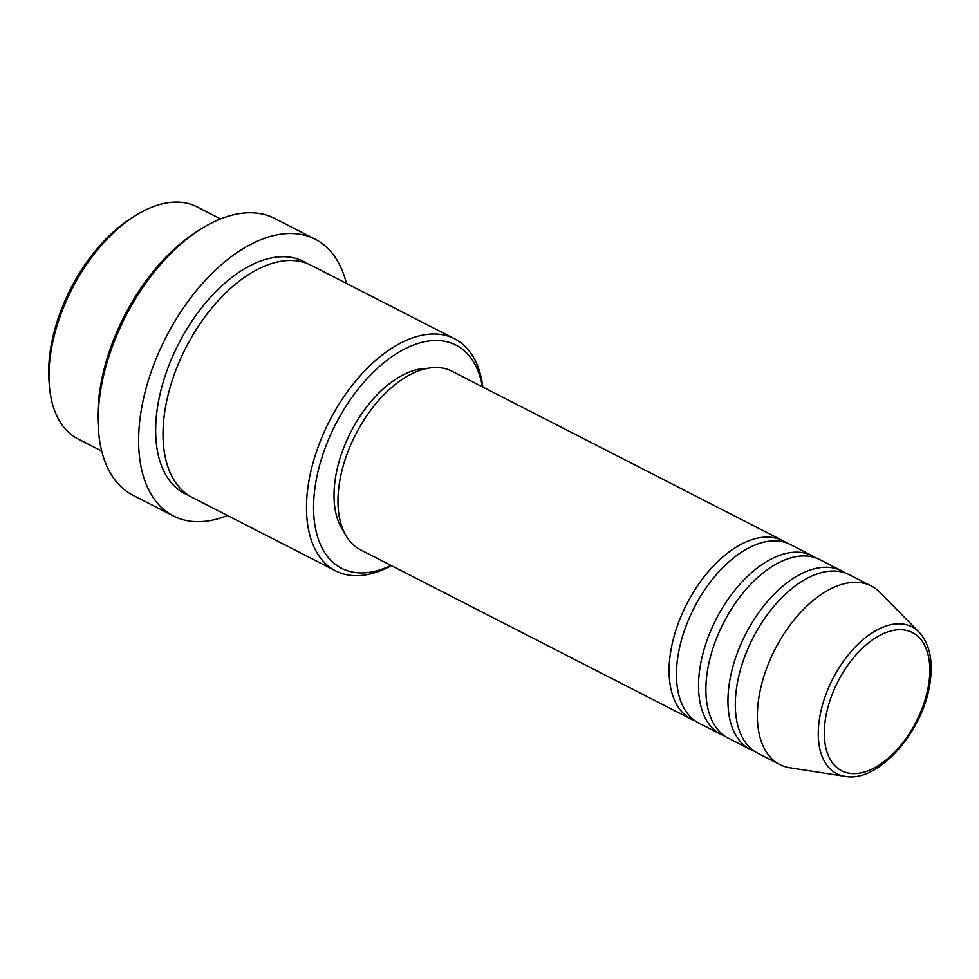 <?xml version="1.0" encoding="UTF-8"?>
<svg xmlns="http://www.w3.org/2000/svg" width="979" height="979" viewBox="0 0 979 979"><rect width="100%" height="100%" fill="white"/><g stroke="black" fill="none" stroke-linecap="round" stroke-linejoin="round"><path stroke-width="1.47" d="M695.335 720.985A100.311 56.819 -62.9 0 1 691.529 719.345A100.311 56.819 -62.9 0 1 670.456 653.213A100.311 56.819 -62.9 0 1 715.992 563.329A100.311 56.819 -62.9 0 1 782.98 540.775A100.311 56.819 -62.9 0 1 786.541 542.904M724.766 736.061A100.311 56.819 -62.9 0 1 720.96 734.409L698.896 723.114A100.311 56.819 -62.9 0 1 677.811 656.982A100.311 56.819 -62.9 0 1 723.346 567.098A100.311 56.819 -62.9 0 1 790.347 544.544L812.411 555.852A100.311 56.819 -62.9 0 1 815.972 557.969M720.96 734.409A100.311 56.819 -62.9 0 1 699.887 668.29A100.311 56.819 -62.9 0 1 745.423 578.405A100.311 56.819 -62.9 0 1 812.411 555.852M754.197 751.138A100.311 56.819 -62.9 0 1 750.391 749.486L728.327 738.178A100.311 56.819 -62.9 0 1 707.242 672.059A100.311 56.819 -62.9 0 1 752.778 582.175A100.311 56.819 -62.9 0 1 819.778 559.621L841.842 570.928A100.311 56.819 -62.9 0 1 845.403 573.045M750.391 749.486A100.311 56.819 -62.9 0 1 729.318 683.366A100.311 56.819 -62.9 0 1 774.854 593.47A100.311 56.819 -62.9 0 1 841.842 570.928M845.036 776.347L789.918 767.805A100.311 56.819 -62.9 0 1 779.835 764.562L757.758 753.255A100.311 56.819 -62.9 0 1 736.673 687.136A100.311 56.819 -62.9 0 1 782.209 597.239A100.311 56.819 -62.9 0 1 849.209 574.697L871.286 585.993A100.311 56.819 -62.9 0 1 879.815 592.295L918.951 632.018A82.493 46.723 -62.9 0 0 861.838 640.694A82.493 46.723 -62.9 0 0 819.399 719.308A82.493 46.723 -62.9 0 0 845.036 776.347C878.444 783.102 923.76 730.946 930.05 682.596C933.256 660.519 929.548 643.668 918.951 632.018M49.231 384.111L48.95 379.864A125.385 71.014 -62.9 0 1 50.406 349.992A125.385 71.014 -62.9 0 1 131.981 217.742L135.591 215.49A130.403 73.866 117.1 0 0 50.749 353.04A130.403 73.866 117.1 0 0 49.231 384.111A130.403 73.866 117.1 0 0 78.149 439.008L101.681 451.062M482.451 386.852A125.385 71.014 117.1 0 0 399.175 351.999A125.385 71.014 117.1 0 0 315.287 485.657A125.385 71.014 117.1 0 0 391 565.421M391.404 565.629A130.403 73.866 -62.9 0 1 335.675 570.892A130.403 73.866 -62.9 0 1 308.275 484.935A130.403 73.866 -62.9 0 1 367.468 368.08A130.403 73.866 -62.9 0 1 454.562 338.771A130.403 73.866 -62.9 0 1 482.855 387.06M98.463 429.781L98.181 425.547A150.46 85.222 -62.9 0 1 99.931 389.703A150.46 85.222 -62.9 0 1 197.819 230.995L201.429 228.743A155.477 88.061 117.1 0 0 100.262 392.738A155.477 88.061 117.1 0 0 98.463 429.781A155.477 88.061 117.1 0 0 132.936 495.239L173.405 515.97A155.477 88.061 -62.9 0 1 140.731 413.468A155.477 88.061 -62.9 0 1 211.305 274.144A155.477 88.061 -62.9 0 1 315.152 239.194A155.477 88.061 -62.9 0 1 346.407 283.372M335.675 570.892L192.19 497.418A130.403 73.866 -62.9 0 1 164.79 411.449A130.403 73.866 -62.9 0 1 223.983 294.593A130.403 73.866 -62.9 0 1 311.077 265.285L454.562 338.771M691.529 719.345L360.431 549.77A100.311 56.819 -62.9 0 1 339.346 483.638A100.311 56.819 -62.9 0 1 384.882 393.754A100.311 56.819 -62.9 0 1 451.882 371.2L782.98 540.775M343.776 531.438A95.293 53.98 -62.9 0 1 335.332 478.707A95.293 53.98 -62.9 0 1 427.285 368.398M227.52 515.505A155.477 88.061 -62.9 0 1 173.405 515.97M779.835 764.562A100.311 56.819 -62.9 0 1 758.749 698.431A100.311 56.819 -62.9 0 1 804.285 608.546A100.311 56.819 -62.9 0 1 871.286 585.993M220.569 218.929L197.036 206.875A130.403 73.866 117.1 0 0 135.591 215.49M315.152 239.194L274.683 218.464A155.477 88.061 117.1 0 0 201.429 228.743M825.346 719.577A77.647 43.982 117.1 0 0 866.525 771.354A77.647 43.982 117.1 0 0 928.765 683.734A77.647 43.982 117.1 0 0 887.598 631.969A77.647 43.982 117.1 0 0 825.346 719.577M188.604 495.35A130.403 73.866 -62.9 0 1 157.435 407.68A130.403 73.866 -62.9 0 1 219.002 288.511A130.403 73.866 -62.9 0 1 307.308 263.584"/></g></svg>
